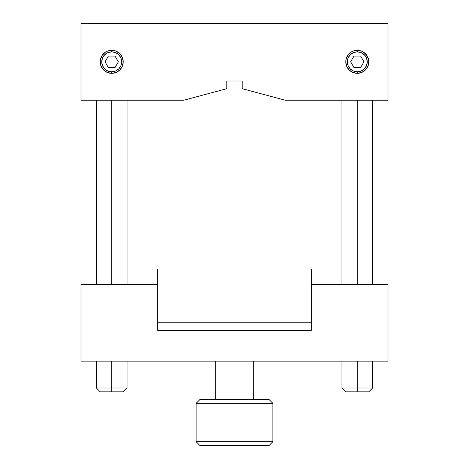 <?xml version="1.0" encoding="UTF-8"?>
<svg xmlns="http://www.w3.org/2000/svg" width="469" height="469" viewBox="0 0 469 469"><rect width="100%" height="100%" fill="white"/><g stroke="black" fill="none" stroke-linecap="round" stroke-linejoin="round"><path stroke-width="0.7" d="M157.754 322.76L311.246 322.76L311.246 330.434L311.246 322.76L157.754 322.76L157.754 330.434L311.246 330.434L157.754 330.434L157.754 269.036L157.754 322.76L311.246 322.76L157.754 322.76M357.29 387.992L357.29 391.826L368.804 391.826L357.29 391.826L357.29 387.992L372.644 387.992L357.29 387.992L357.29 361.13L357.29 387.992L341.942 387.992L357.29 387.992M357.29 100.196L357.29 284.384L357.29 100.196M345.782 391.826L357.29 391.826L345.782 391.826L341.942 387.992L341.942 361.13M111.71 387.992L111.71 391.826L123.218 391.826L111.71 391.826L111.71 387.992L127.058 387.992L111.71 387.992L111.71 361.13L111.71 387.992L96.356 387.992L111.71 387.992M111.71 100.196L111.71 284.384L111.71 100.196M100.196 391.826L111.71 391.826L100.196 391.826L96.356 387.992L96.356 361.13M311.246 322.76L311.246 269.036L157.754 269.036L311.246 269.036L311.246 322.76M264.674 269.036L261.344 269.036M254.819 269.036L250.299 269.036M234.436 269.036L239.899 269.036M224.211 269.036L228.825 269.036M214.181 269.036L218.149 269.036M204.326 269.036L207.527 269.036M244.789 269.036L204.373 269.036M357.29 50.312A11.514 11.514 0 0 0 346.005 59.569L347.722 55.43L350.9 52.252L352.887 51.185L357.29 50.312L357.29 51.848A9.978 9.978 0 0 1 367.268 61.82A9.978 9.978 0 0 1 357.29 71.798L357.29 73.334A11.514 11.514 0 0 1 345.782 61.82A11.514 11.514 0 0 1 357.29 50.312A11.514 11.514 0 0 1 368.804 61.82A11.514 11.514 0 0 1 357.29 73.334L357.29 71.798A9.978 9.978 0 0 1 347.318 61.82A9.978 9.978 0 0 1 357.29 51.848L357.29 50.312L361.699 51.185L363.686 52.252L366.864 55.43L368.581 59.575A11.514 11.514 0 0 0 357.29 50.312L361.699 51.185L365.433 53.683L367.931 57.417L368.804 61.82A11.514 11.514 0 0 0 368.587 59.581M345.999 59.581A11.514 11.514 0 0 0 357.29 73.334A11.514 11.514 0 0 0 368.804 61.826L367.931 66.229L365.433 69.963L361.699 72.46L357.29 73.334L352.887 72.46L349.153 69.963L346.655 66.229L345.782 61.82L346.005 59.575M111.71 50.312A11.514 11.514 0 0 0 100.419 59.569L102.136 55.43L105.314 52.252L107.301 51.185L111.71 50.312L111.71 51.848A9.978 9.978 0 0 1 121.682 61.82A9.978 9.978 0 0 1 111.71 71.798L111.71 73.334A11.514 11.514 0 0 1 100.196 61.82A11.514 11.514 0 0 1 111.71 50.312A11.514 11.514 0 0 1 123.218 61.82A11.514 11.514 0 0 1 111.71 73.334L111.71 71.798A9.978 9.978 0 0 1 101.732 61.82A9.978 9.978 0 0 1 111.71 51.848L111.71 50.312L116.113 51.185L118.1 52.252L121.278 55.43L122.995 59.575A11.514 11.514 0 0 0 111.71 50.312L116.113 51.185L119.847 53.683L122.345 57.417L123.218 61.82A11.514 11.514 0 0 0 123.001 59.581M100.413 59.581A11.514 11.514 0 0 0 111.71 73.334A11.514 11.514 0 0 0 123.218 61.826L122.345 66.229L119.847 69.963L116.113 72.46L111.71 73.334L107.301 72.46L103.567 69.963L101.07 66.229L100.196 61.82L100.419 59.575M360.614 67.577L353.972 67.577L350.648 61.82L353.972 56.069L360.614 56.069L363.938 61.82L360.614 67.577L353.972 67.577L350.648 61.82L353.972 56.069L360.614 56.069L363.938 61.82L360.614 67.577M357.29 51.848L353.474 52.604L350.237 54.767L348.074 58.004L347.318 61.82L348.074 65.642L350.237 68.879L353.474 71.042L357.29 71.798L361.112 71.042L364.349 68.879L366.512 65.642L367.268 61.82L366.512 58.004L364.349 54.767L361.112 52.604L357.29 51.848M368.804 61.855L368.581 59.575M115.028 56.069L118.352 61.82L115.028 67.577L108.386 67.577L105.062 61.82L108.386 56.069L115.028 56.069L118.352 61.82L115.028 67.577L108.386 67.577L105.062 61.82L108.386 56.069L115.028 56.069M111.71 51.848L107.888 52.604L104.651 54.767L102.488 58.004L101.732 61.82L102.488 65.642L104.651 68.879L107.888 71.042L111.71 71.798L115.526 71.042L118.763 68.879L120.926 65.642L121.682 61.82L120.926 58.004L118.763 54.767L115.526 52.604L111.71 51.848M123.218 61.855L122.995 59.575M242.174 81.008L242.174 88.682L285.134 100.196L387.992 100.196L285.134 100.196L242.174 88.682L242.174 81.008L226.826 81.008L242.174 81.008M226.826 88.682L226.826 81.008L226.826 88.682L183.866 100.196L81.008 100.196L183.866 100.196L226.826 88.682M387.992 100.196L387.992 23.45L81.008 23.45L81.008 100.196L81.008 23.45L387.992 23.45L387.992 100.196M111.71 73.334L116.113 72.46L119.847 69.963L122.345 66.229L123.218 61.82M357.29 73.334L361.699 72.46L365.433 69.963L367.931 66.229L368.804 61.82M196.13 441.71L199.964 445.55L269.036 445.55L272.87 441.71L196.13 441.71L272.87 441.71L272.87 403.34L196.13 403.34L196.13 441.71L196.13 403.34L272.87 403.34L269.036 399.5L199.964 399.5L196.13 403.34L199.964 399.5L215.312 399.5L215.312 361.13L215.312 399.5L253.688 399.5L253.688 361.13L253.688 399.5L269.036 399.5L272.87 403.34L272.87 441.71L269.036 445.55L199.964 445.55L196.13 441.71M387.992 361.13L81.008 361.13L81.008 284.384L157.754 284.384L157.754 330.434L157.754 284.384L81.008 284.384L81.008 361.13L387.992 361.13L387.992 284.384L387.992 361.13M311.246 284.384L387.992 284.384L311.246 284.384L311.246 330.434L311.246 284.384M311.246 330.434L157.754 330.434L311.246 330.434M372.644 361.13L372.644 387.992L368.804 391.826M372.644 100.196L372.644 284.384M341.942 100.196L341.942 284.384M127.058 361.13L127.058 387.992L123.218 391.826M127.058 100.196L127.058 284.384M96.356 100.196L96.356 284.384"/></g></svg>
